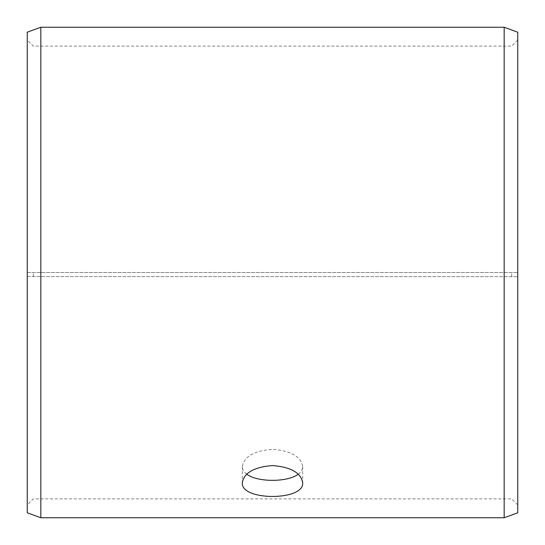 <?xml version="1.0" encoding="UTF-8"?>
<svg xmlns="http://www.w3.org/2000/svg" width="545" height="545" viewBox="0 0 545 545"><rect width="100%" height="100%" fill="white"/><g stroke="black" fill="none" stroke-linecap="round" stroke-linejoin="round"><path stroke-width="0.41" stroke-dasharray="2.73 2.04" d="M27.25 276.553L517.75 276.697L27.25 276.553L27.25 504.922L27.25 40.078L27.25 272.5L517.75 272.5L27.25 272.5L27.25 32.196M33.286 276.451L33.286 272.5M27.25 276.697L27.25 512.804M40.834 276.778L40.834 517.75M40.834 27.25L40.834 272.5M517.75 276.697L517.75 512.804M517.75 32.196L517.75 276.553M504.166 276.778L504.166 517.75M504.166 27.25L504.166 272.5M511.714 276.451L511.714 272.5M298.258 474.184C301.174 471.997 302.652 469.456 302.686 466.547C300.922 456.54 290.86 450.783 272.5 449.271C254.161 450.776 244.099 456.533 242.314 466.547C242.348 469.449 243.819 471.997 246.742 474.184M517.75 40.078L511.714 46.114L33.286 46.114L27.25 40.078M517.75 504.922L511.714 498.886L33.286 498.886L27.25 504.922M242.314 466.547L242.314 482.72M302.686 466.547L302.686 482.72"/><path stroke-width="0.82" d="M27.25 512.804L27.25 32.196L40.834 27.25L40.834 517.75L27.25 512.804M504.166 27.25L504.166 517.75L517.75 512.804L517.75 32.196L504.166 27.25L40.834 27.25M246.742 474.184C257.192 482.386 287.787 482.4 298.258 474.184M272.5 465.573C290.839 467.031 300.901 472.747 302.686 482.72C304.546 501.046 240.447 501.039 242.314 482.72C244.078 472.753 254.14 467.038 272.5 465.573M504.166 517.75L40.834 517.75"/></g></svg>
